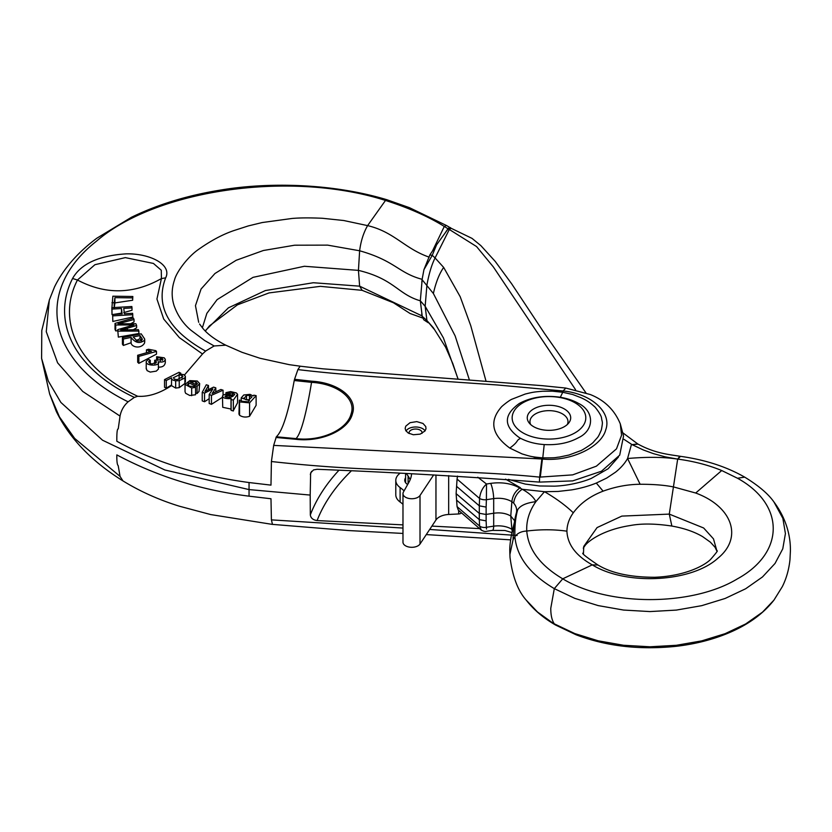 <?xml version="1.0" encoding="UTF-8"?>
<svg xmlns="http://www.w3.org/2000/svg" width="832" height="832" viewBox="0 0 832 832"><rect width="100%" height="100%" fill="white"/><g stroke="black" fill="none" stroke-linecap="round" stroke-linejoin="round"><path stroke-width="1.25" d="M338.614 470.621A300.664 173.586 0 0 0 310.326 514.894C310.773 518.097 313.03 519.99 317.086 520.572L402.979 524.878M431.912 526.105L479.149 528.59M185.349 381.077L184.881 383.5L179.234 387.65L175.666 388.066L171.496 385.632C159.474 393.463 148.19 397.01 137.654 396.261L134.41 397.415M542.454 459.014L542.786 457.85C557.97 457.943 554.008 457.538 559.551 457.038L568.994 455.031L580.611 450.694C580.018 451.454 592.446 443.997 593.757 441.74C598.291 436.415 597.678 438.537 601.38 429.842C603.075 420.805 602.243 423.03 601.536 418.153C601.453 414.783 593.934 405.402 594.152 406.359C590.346 402.73 585.801 399.776 580.497 397.509L572.655 394.493L562.744 392.278L563.17 390.988L497.567 384.987L431.257 380.422C376.334 377.27 331.885 373.662 297.898 369.595L300.144 366.174L289.255 364.666L259.969 358.259L241.966 352.29L225.753 345.176L214.157 345.966L204.693 340.548L190.902 330.2C183.196 323.69 177.58 315.474 174.065 305.542C171.392 297.138 171.548 288.6 174.533 279.937C176.218 272.563 187.554 256.724 199.108 249.007C211.359 240.396 223.038 234.218 234.146 230.495L248.269 225.93L262.246 222.539L292.063 218.462C299.697 217.776 309.826 217.714 322.452 218.275L343.72 220.511L367.609 225.618L385.497 200.439C289.567 169.915 155.449 190.06 96.47 241.186C33.02 291.106 47.694 362.284 128.107 401.814C123.822 405.662 121.129 410.415 120.037 416.073L118.227 428.906M116.834 440.877C116.75 432.744 117.198 428.74 118.196 428.886M116.844 441.262C154.409 461.906 198.474 475.675 249.049 482.539L270.982 485.129L271.409 461.531L273.666 445.39L541.871 458.994L539.635 477.121C520.114 475.145 497.91 473.606 473.034 472.493L405.902 470.215C360.672 469.373 315.838 466.471 271.409 461.521M294.559 379.309L294.226 380.515C288.434 412.474 282.464 431.236 276.328 436.79L273.666 445.39M297.898 369.595L294.538 379.298L311.771 381.191C337.834 382.637 358.051 397.769 352.435 413.774C348.494 430.092 321.36 442.426 295.797 439.286L276.006 437.476M563.108 390.988L565.802 388.066L542.537 385.694L322.65 368.805L300.227 366.194M128.107 401.814L134.378 397.394C73.611 368.805 50.991 321.069 72.571 278.491C80.818 263.858 98.686 255.642 126.194 253.854C150.01 253.292 172.338 264.753 165.651 277.846L161.418 278.574L156.936 299.031L163.706 319.041L179.358 337.626L202.509 353.985L205.598 351.083M237.546 394.233L236.382 392.943L230.641 391.581L225.971 392.652L228.041 393.38L232.492 392.985L234.749 394.264L234.125 395.19L225.857 394.295C223.08 394.742 222.04 395.637 222.737 396.999C224.11 398.341 226.918 398.85 231.161 398.538L231.109 399.547L233.355 400.088L237.546 394.233L237.546 402.792L233.355 410.613M233.355 400.088L233.355 410.987L231.109 410.353L231.161 409.074L222.737 407.306L222.456 396.282L222.737 407.306M195.562 387.348L193.939 386.381L189.207 386.162L187.554 384.686L188.646 382.876L197.059 386.464L199.659 383.562L197.257 381.014L189.81 380.619L185.037 384.394L191.682 387.962L195.562 387.348L195.562 394.763L189.748 395.481L185.64 393.297L185.047 391.726M199.659 383.562L199.004 391.446L197.059 393.536L195.562 392.818M209.186 398.674L204.537 401.742L202.228 400.889L202.228 392.34L204.537 393.089L212.878 388.95L209.186 394.586L209.186 403.478L211.453 404.331L223.07 396.906M249.579 402.875L256.121 395.626L256.121 405.298L249.579 416.281C245.887 417.56 242.549 417.217 239.564 415.272L238.961 414.097L239.335 400.109L239.564 401.898L249.579 402.875L249.579 416.281M72.571 278.491L77.449 280.01L94.921 264.701L125.341 257.618L153.442 263.442L161.273 270.244L161.418 278.574C133.432 294.362 105.435 294.84 77.449 280.01C56.129 321.589 77.99 368.285 137.654 396.261M164.538 379.59L166.265 380.494L171.59 377.822C171.194 379.288 172.557 380.276 175.666 380.806L179.234 380.682L184.881 377.915L185.349 376.178L183.799 374.639L179.109 374.046L180.794 373.204L179.067 372.289L164.538 379.59L164.538 387.286L166.265 388.201L171.59 384.914L171.496 385.642M158.288 367.12C162.562 367.318 164.902 365.758 165.287 362.44M146.266 368.378L147.087 370.625L150.238 372.091L156.302 371.114L158.475 368.992L158.288 361.722C162.469 362.565 164.798 361.764 165.287 359.299L164.216 357.822L156.624 356.72L156.624 359.757M122.408 337.709L123.344 339.009L131.082 337.407C135.408 343.034 139.901 343.959 144.56 340.194L144.602 338.853L141.18 333.83L122.408 337.709L122.408 344.146L123.344 345.446L131.082 342.753C131.238 347.027 140.733 349.565 144.56 343.044L144.602 341.401M113.693 314.402L121.493 313.123L121.586 313.945M132.007 307.923L131.841 306.519L111.842 307.674L112.008 309.078L121.493 308.526L122.138 313.914L112.653 314.465L112.819 321.464L132.808 317.013L132.642 313.31L124.405 313.778L123.76 308.391L132.007 307.923L132.007 310.232L123.76 312.614M111.842 307.674L112.008 314.579L112.653 314.517M114.202 308.069L114.92 302.91L132.631 300.248L132.829 296.483L112.85 296.202L111.935 307.663M127.317 328.234L136.625 325.489L135.886 323.773L118.082 323.804L134.035 319.488L133.432 318.084L115.024 323.419L115.7 324.99L133.89 324.948L117.718 329.659L118.342 337.116L139.038 333.486L138.424 329.659L120.744 329.982L127.317 328.234L127.317 329.857M133.359 329.742L136.625 327.798L136.625 325.489M130.676 323.783L134.035 321.911L134.035 319.488M115.024 323.419L115.024 329.347L115.7 330.918L117.718 330.772M146.463 349.856L151.424 351.364L137.675 355.274L137.675 362.232L138.861 363.355L156.499 354.13L156.499 351.385L155.74 350.657L148.554 349.263L146.463 349.856L146.463 352.778M49.431 299.718L41.787 330.502L41.6 358.394L48.287 381.004L60.861 402.418L102.554 440.222L164.84 469.976L248.997 489.58L310.19 495.071L310.638 472.888L313.539 469.914L317.086 469.29C391.466 472.233 465.587 476.507 539.427 482.102L572.697 480.896L601.474 471.224L619.715 455.146L623.542 436.062L620.308 423.904L621.577 435.167L616.502 448.843L596.367 466.18L572.655 474.874L539.635 477.121L539.427 482.102M446.482 225.514L409.417 207.657L386.807 199.711C333.278 183.539 268.975 181.678 218.93 190.33C186.451 195.707 157.279 204.703 131.414 217.298L96.762 238.254C77.334 252.834 63.253 269.069 54.506 286.957L49.317 300.05L46.27 331.698L57.606 362.835L82.711 391.435L119.922 416.01M198.682 322.286L195.458 305.656L201.074 289.026L214.937 273.52L236.153 260.291L263.359 250.505L294.653 245.201L327.652 245.128L359.632 250.775L358.436 270.379C394.493 279.063 397.675 294.258 420.316 300.799L422.188 279.334C398.445 273.052 395.325 260.853 359.632 250.775C360.849 241.155 363.511 232.762 367.609 225.618C394.358 231.951 404.622 248.685 429.229 257.161M202.363 327.787L206.866 313.342L217.11 299.634L253.032 277.347L304.366 266.271L358.436 270.379L359.632 286.166L362.138 290.337L320.382 286.343L269.038 292.916L237.453 304.834L209.435 325.915L205.327 331.084M165.651 277.846C155.054 305.937 168.366 330.346 205.577 351.073L214.157 345.966M541.861 458.994L542.443 459.056C570.45 461.833 601.224 447.21 605.738 429.853C612.123 412.464 591.479 393.661 563.046 390.967M560.321 397.27L562.744 392.278L552.49 391.196L542.662 391.238C533.894 391.997 533.218 392.101 525.221 394.046L512.2 399.11C509.579 399.922 501.322 406.65 501.166 407.243C489.008 421.377 491.878 434.98 509.808 448.084L522.059 453.908C529.422 456.082 530.868 456.893 542.776 457.86L544.211 444.569C557.492 445.266 568.953 442.957 578.594 437.642C594.766 430.04 594.287 410.966 578.583 403.447C573.55 400.556 567.466 398.497 560.321 397.27C544.752 395.086 531.097 397.145 519.355 403.447C503.381 414.856 503.381 426.254 519.355 437.642L520.707 438.381C527.478 441.886 535.319 443.945 544.211 444.569M422.978 423.446L416.77 421.616L410.051 422.687L405.746 426.182L405.163 428.386L405.756 430.581L408.221 433.025L413.348 434.751L420.191 434.127L425.038 430.934L425.984 428.782L425.755 426.556L422.978 423.446M276.328 436.79L296.036 438.61C320.83 441.678 347.256 429.759 351.094 413.899C356.616 398.33 336.804 383.698 311.542 382.356L294.237 380.526M311.792 381.191L311.542 382.356C309.182 396.895 306.613 409.375 303.857 419.817C301.153 429.853 298.553 436.114 296.036 438.599L295.797 439.286M432.661 250.619L444.288 226.46C428.47 216.601 408.876 207.927 385.497 200.439L386.807 199.711M445.775 231.951L448.011 228.758L444.288 226.45L446.42 225.472L451.131 228.259M448.011 228.758L449.301 227.573L450.455 227.614M310.326 514.894L310.19 495.071M420.316 300.799L422.188 315.952M116.844 454.896C156.957 476.362 201.022 490.121 249.049 496.174L270.982 498.763L271.409 519.875L272.47 524.378L348.754 530.566L402.979 533.437M41.6 358.394L49.629 393.942L59.436 416.884L74.693 438.443L120.047 476.393L118.196 465.629C117.198 464.849 116.74 461.375 116.834 455.187M205.14 330.897L228.384 307.861L265.377 290.555L313.352 282.734L359.632 286.166L422.032 315.921M517.13 535.496L429.686 529.454M402.979 528.07L271.409 519.875M49.629 393.942L56.274 411.372C69.389 438.225 91.624 461.406 122.98 480.917L120.037 476.393M111.935 302.702L114.202 302.734L114.202 307.538M114.202 302.734L114.92 297.648L114.92 302.91M114.92 297.648L132.631 297.887L132.631 300.248M132.631 297.887L132.829 296.483M112.008 309.078L112.008 314.579M121.493 308.526L121.493 313.123M112.653 314.465L112.819 321.464M112.819 315.858L132.808 314.704M115.7 324.99L115.7 330.918M131.373 324.958L131.373 325.676M117.718 329.659L118.342 337.116M118.342 331.115L139.038 331.063M123.344 339.009L123.344 345.446M131.082 337.407L131.082 342.753M144.602 338.853L144.56 343.044M142.366 339.31L142.366 339.123C141.71 340.642 139.942 341.224 137.062 340.881L133.214 336.97L139.994 335.566L142.366 339.217M139.994 335.566L139.994 338.728L141.7 341.089M141.7 337.938L141.7 340.205M136.219 340.548L139.994 338.728M148.824 350.73L148.824 352.102M137.675 355.274L138.861 356.398L138.861 363.355M138.861 356.398L156.499 351.385M156.624 356.72L157.643 357.906L160.368 357.729L162.989 359.507L154.69 360.246L156.593 362.086L151.913 363.99L149.323 363.022L148.647 361.681L150.27 360.277L148.564 359.33L146.266 361.327L146.203 368.888M146.266 361.327C144.747 366.34 161.408 366.226 158.288 361.722M165.318 362.866L165.287 359.299M157.643 357.906L157.643 360.36M160.368 357.729L160.368 360.994M162.365 358.498L162.365 360.422M154.69 360.246L154.69 363.74M155.875 360.922L155.875 363.22M150.27 360.277L150.27 363.584M166.265 380.494L166.265 388.201M180.794 373.204L180.794 373.953M171.59 377.822L171.496 385.497M175.666 380.806L175.666 388.066M179.234 380.682L179.234 387.65M185.422 381.711L185.349 376.178M179.13 374.878L182.01 375.378L182.946 376.615L177.206 379.673L174.377 379.132L173.41 377.707L179.13 374.878L179.13 379.361M182.01 375.378L182.01 377.988M188.646 382.876L188.646 385.892M197.059 386.464L197.059 393.536M191.682 387.962L191.682 395.699M192.858 381.347L195.79 381.909L197.423 383.583L196.612 384.748L190.102 381.971L192.858 381.347L192.858 383.146M195.79 381.909L195.79 384.405M204.537 393.089L204.537 401.742M209.186 394.586L211.453 395.325L211.453 404.331M211.453 395.325L223.07 390.198L223.07 395.221M223.07 390.198L220.875 389.48L212.15 393.515L213.034 392.184L213.034 393.099M213.034 392.184L215.81 387.847L215.81 391.81M215.81 387.847L213.574 387.13L204.942 391.383L205.951 389.844L205.951 390.874M205.951 389.844L208.468 385.476L208.468 389.615M208.468 385.476L206.284 384.779L202.228 392.34M231.161 398.538L231.109 410.353M225.971 392.652L225.971 394.285M228.041 393.38L228.041 394.347M229.996 392.714L229.996 394.649M232.492 392.985L232.492 395.034M225.233 396.687L225.909 395.512L227.084 395.408L233.168 396.198L229.466 397.706L225.004 396.25M225.909 395.512L225.909 397.093M227.084 395.408L227.084 397.436M229.195 395.689L229.195 397.706M256.121 395.626L253.791 395.179L253.157 395.97L250.016 394.358L243.766 394.982L241.197 397.914L249.454 400.618L248.29 401.835L241.53 401.211M241.8 401.492L241.53 400.722L239.335 400.109M243.859 398.736L246.501 395.439L249.454 395.366L251.846 397.103L248.976 399.714L245.991 399.755L243.62 398.091M249.454 395.366L249.454 399.578M530.629 424.518A19.011 10.982 180 0 1 535.527 413.868A19.011 10.982 180 0 1 558.522 412.142A19.011 10.982 180 0 1 567.32 424.518M564.325 426.681A21.715 12.532 180 0 1 529.152 422.926A21.715 12.532 180 0 1 533.624 408.949A21.715 12.532 180 0 1 561.288 407.482A21.715 12.532 180 0 1 568.797 422.926A21.715 12.532 180 0 1 564.325 426.681M575.006 402.782A36.816 21.258 180 0 1 582.587 426.494A36.816 21.258 180 0 1 522.943 432.848A36.816 21.258 180 0 1 515.362 426.494A36.816 21.258 180 0 1 528.102 400.306A36.816 21.258 180 0 1 575.006 402.782M422.032 433.368A6.51 3.765 0 0 0 422.115 432.786A6.51 3.765 0 0 0 419.182 429.645A6.51 3.765 0 0 0 412.506 429.478A6.51 3.765 0 0 0 409.084 432.786A6.51 3.765 0 0 0 409.23 433.576M406.047 431.038A10.026 5.782 180 0 1 421.117 427.95A10.026 5.782 180 0 1 425.069 430.893M408.106 476.039L408.106 483.714M532.615 456.674A30.482 17.597 0 0 0 544.086 459.191M632.07 444.642L643.344 449.966L653.349 453.617L665.298 456.872L677.674 459.098C664.019 456.986 647.317 456.789 627.567 458.505L640.13 484.266C653.536 484.245 664.726 485.15 673.681 486.97L695.698 493.022C732.514 506.584 743.163 537.805 717.912 558.199C691.631 582.327 626.111 585.811 592.27 564.866C575.973 555.755 567.518 544.523 566.914 531.17C553.987 529.36 540.602 529.318 526.76 531.045C521.508 531.263 517.556 533.114 514.883 536.619L513.063 539.76L509.902 554.476L510.016 557.461C512.543 576.67 517.962 590.897 526.271 600.174L526.271 600.174C533.645 609.731 543.41 618.01 555.568 625.03L537.493 611.988L526.271 600.174M429.822 255.008L432.234 255.32L436.592 244.795L429.842 254.977L423.935 269.672L432.255 255.341M432.245 255.33L435.074 257.941C431.714 264.638 429 273.645 426.93 284.939L425.152 306.28L420.295 300.789M458.12 379.122L443.383 337.844L425.152 306.28L426.93 320.538L433.378 327.798L445.921 347.672M434.096 329.15L426.93 320.538L422.063 316.17L421.71 313.799M422.063 316.17L423.81 319.831L428.21 322.733M450.185 227.947L447.938 229.102L436.592 244.795M575.567 389.698L493.366 266.937L476.559 246.553L449.311 229.486L451.11 228.249L450.185 227.937M447.938 229.102L449.311 229.486L435.074 257.941L443.664 267.415L460.221 296.764L470.777 325.759L485.982 381.046M421.793 282.422L422.074 279.677L433.378 293.498C435.885 282.37 439.306 273.676 443.664 267.415M422.074 279.677L423.935 269.672M555.568 625.03L576.014 634.754C606.351 646.318 639.881 650.156 676.624 646.266C693.919 644.207 709.966 640.297 724.776 634.514C746.19 626.111 762.58 614.661 773.937 600.142L762.507 612.144L745.649 623.969L725.119 633.672L701.719 640.879L676.322 645.299L649.938 646.786L623.542 645.268L598.177 640.806L574.798 633.578L554.31 623.844C551.949 620.443 550.774 615.254 550.774 608.275L554.31 588.63L574.798 598.364L598.177 605.592L623.542 610.054L649.938 611.572L676.322 610.095L701.719 605.665L725.119 598.468L745.649 588.765L762.507 576.94L775.039 563.451L782.777 548.808L785.418 533.572L782.86 518.336L773.947 501.977C768.29 493.896 758.534 485.618 744.692 477.131L737.495 478.244C785.231 504.525 785.117 552.77 737.235 578.958C691.746 606.518 608.13 606.455 562.734 578.822C540.311 565.5 528.32 549.578 526.76 531.045C526.24 520.926 529.277 511.129 535.87 501.665C526.438 502.83 520.395 505.492 517.722 509.673L516.422 512.772C514.467 519.407 513.344 528.403 513.063 539.76M744.692 477.131C726.357 466.648 704.943 459.722 680.451 456.331L677.882 459.118C693.794 461.271 708.406 465.067 721.718 470.527L737.495 478.244M517.722 509.673C515.622 516.724 514.675 525.699 514.883 536.619C516.734 556.795 529.88 574.132 554.31 588.63L562.734 578.822L592.27 564.866L597.958 565.011C611.468 573.165 630.386 577.262 654.732 577.273C683.218 576.202 703.123 566.623 710.382 559.645C716.175 553.03 718.349 550.139 716.903 550.982L713.482 538.866L703.643 527.987L669.282 514.103L671.861 526.053C684.133 528.237 694.418 531.783 702.707 536.682L710.424 542.204L715.125 547.342L716.903 551.117M721.718 470.527L695.698 493.022M632.362 444.746L638.009 444.09C655.231 453.513 669.344 454.501 679.806 456.238L677.674 459.098L669.282 514.103L621.837 516.1L597.074 527.582L583.762 546.406L583.44 553.769M512.522 529.714L511.846 529.266L512.21 531.066M509.902 554.486L509.787 550.971C509.642 546.582 510.37 540.332 511.971 532.199L515.507 517.92M514.717 520.863L510.775 516.038C506.116 513.302 500.552 512.346 494.073 513.188L485.857 514.457L479.045 513.209L456.113 493.636L456.591 486.356L479.305 505.835L479.305 519.626L456.591 500.136L456.113 493.636M640.13 484.266C627.838 484.38 615.493 486.668 603.096 491.161C590.283 496.08 580.351 503.287 573.3 512.793C569.171 518.575 567.05 524.701 566.914 531.17M573.3 512.793C565.479 505.305 555.87 498.274 544.471 491.702L535.87 501.665C533.78 497.234 529.235 493.106 522.236 489.268C517.431 492.409 514.561 497.016 513.646 503.069C516.266 506.21 517.192 509.444 516.422 512.772M513.646 503.069L511.857 501.675C512.595 495.83 515.247 491.275 519.823 488.041L520.354 487.698L505.523 479.118M469.373 379.881L455.146 335.92L433.378 293.498M481.489 530.244L481.354 530.15C483.735 531.398 485.43 531.794 486.429 531.315L492.471 530.39A11.69 2.465 -98.8 0 0 493.688 526.157L486.398 527.28A6.677 4.368 177.6 0 1 479.554 526.022A6.677 4.368 -2.4 0 0 486.398 527.28L486.502 529.017M481.354 530.15L479.554 526.022L457.07 506.636L456.591 500.146M481.302 530.119L458.276 510.058L457.07 506.636M479.554 526.022L479.305 519.626L486.127 520.863L486.398 527.28M637.749 443.955L632.091 444.631M632.112 444.61L631.509 444.278L627.567 458.505C624.78 463.486 620.724 468.073 615.42 472.254L606.622 478.109L596.315 483.059L603.096 491.161M596.315 483.059C588.744 486.117 580.518 488.394 571.646 489.882L558.189 491.442L544.471 491.702L522.236 489.268L519.927 487.999M477.807 477.225L486.502 484.016L490.693 483.371C501.852 481.884 511.555 483.444 519.823 488.041M490.693 483.371A11.69 2.465 81.2 0 1 493.688 498.576L486.398 499.71A6.677 3.307 -177.9 0 1 479.554 498.451A6.677 3.297 2.1 0 0 486.398 499.71L486.502 484.016C482.57 487.614 480.251 492.43 479.554 498.451L457.07 479.076L457.538 476.07M479.554 498.451L479.305 505.835L486.127 507.083L486.398 499.71M456.591 486.346L457.07 479.076M623.979 439.348L631.509 444.278M618.467 456.997L608.15 468.728L591.313 478.4C581.058 482.685 567.268 485.68 554.538 486.158L539.718 485.982L525.262 484.078L508.404 479.346M411.57 473.949A53.456 30.857 180 0 1 409.011 482.102L403.406 492.086A8.809 5.086 0 0 0 402.979 493.657A8.809 5.086 0 0 0 412.558 498.722A8.809 5.086 0 0 0 420.014 495.477L433.67 474.906M402.979 493.657L402.979 542.204A8.809 5.086 0 0 0 412.558 547.279A8.809 5.086 0 0 0 420.014 544.024L435.958 520A15.028 8.684 180 0 1 448.677 514.467L458.671 513.958L458.671 510.484M405.579 477.838A10.858 6.271 0 0 0 404.747 480.251A10.858 6.271 0 0 0 407.659 484.526M399.766 473.46A20.041 11.575 0 0 0 395.793 480.376L395.793 494.832A20.041 11.575 0 0 0 400.109 502.008A53.456 30.857 180 0 1 402.979 504.306M395.793 480.376A20.041 11.575 0 0 0 400.109 487.552A53.456 30.857 180 0 1 404.082 490.88M461.146 513.115A3.338 1.924 180 0 1 458.671 513.958M410.134 479.814A53.456 30.857 0 0 0 406.401 473.73M317.086 520.572A293.987 169.728 180 0 1 350.948 471.276M202.509 353.995L184.434 375.034M249.049 482.539L249.049 496.174M311.605 471.318A300.664 173.586 0 0 0 310.326 474.521M509.818 448.074C519.615 440.898 515.642 440.398 520.707 438.381M540.29 477.183L542.443 459.056M184.881 377.915L184.881 383.5M239.564 401.898L239.564 415.272M246.501 395.439L246.501 399.838M511.857 529.256L510.775 516.038L511.857 501.675C506.782 498.742 500.729 497.713 493.688 498.586L493.688 526.157C500.729 525.273 506.782 526.313 511.857 529.256M486.127 507.083L486.127 520.863M400.109 502.008L400.109 487.552M420.014 544.024L420.014 495.477M435.958 520L435.958 475.01M448.677 514.467L448.677 475.613M199.566 324.022L203.05 328.619C207.917 334.422 215.478 339.934 225.732 345.166M565.802 388.066L590.2 394.503C604.51 400.161 614.557 409.958 620.308 423.904M362.138 290.337L393.442 302.765L410.103 313.508L422.5 317.949M510.598 539.854L426.275 534.591M272.459 524.41L210.714 514.571L179.327 506.189C158.943 499.876 140.171 491.462 122.99 480.927M144.716 339.508L144.716 342.17M185.037 384.394L185.037 391.726M231.005 399.09L231.005 409.791M241.197 397.914L241.197 400.629M405.579 482.664L405.579 473.699M773.937 600.142L782.33 586.633C786.365 578.562 788.902 569.629 789.963 559.832L790.4 551.065C790.67 536.827 786.708 519.043 773.958 501.987M679.806 456.238L680.462 456.331M583.263 548.153L584.865 545.823C588.245 540.821 603.814 529.599 630.126 525.554C641.306 523.39 655.221 523.557 671.861 526.053L671.861 526.053M510.016 557.461L509.787 551.377M458.047 379.122L452.837 363.667L445.484 346.85M597.958 565.011C586.3 557.076 581.329 553.124 583.045 553.134M492.471 530.39L504.982 530.504L511.898 532.542M451.058 228.238L472.004 238.368L480.854 245.617L495.238 261.425L511.659 283.806L544.502 333.382L585.894 392.808M637.78 443.966L622.825 432.817"/></g></svg>
